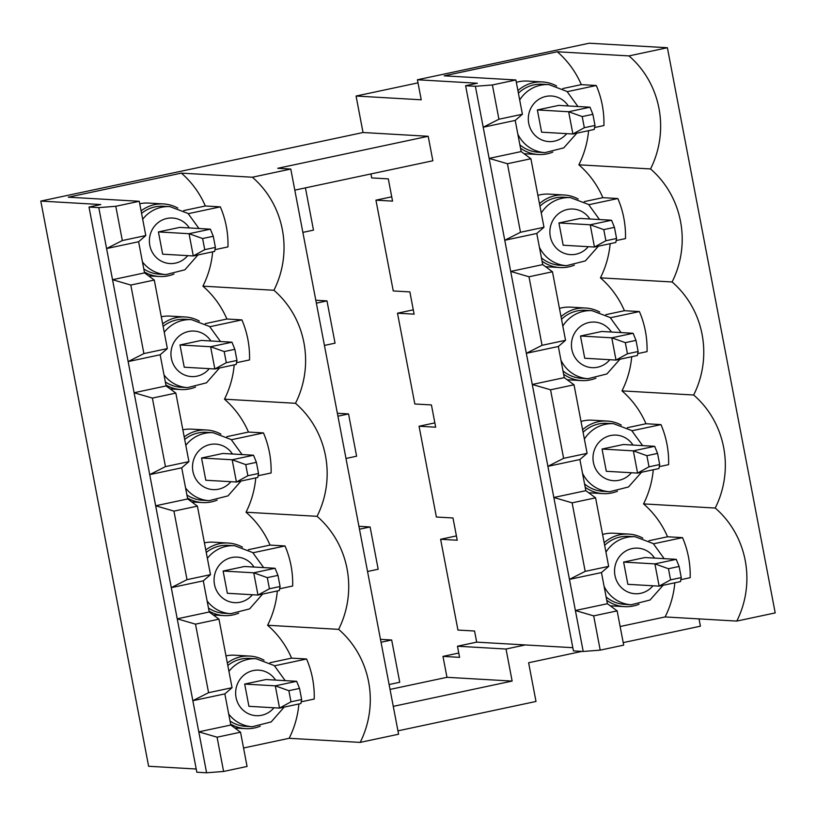 <?xml version="1.0" encoding="UTF-8"?>
<svg xmlns="http://www.w3.org/2000/svg" width="816" height="816" viewBox="0 0 816 816"><rect width="100%" height="100%" fill="white"/><g stroke="black" fill="none" stroke-linecap="round" stroke-linejoin="round"><path stroke-width="1.22" d="M595.007 125.44L594.232 129.458L572.893 133.997L568.65 111.741L537.367 109.936L558.715 105.397L589.988 107.202L568.65 111.741L582.206 116.586L584.327 127.714L595.007 125.44L592.875 114.311L582.206 116.586M592.875 114.311L589.988 107.202M584.327 127.714L572.893 133.997L541.61 132.192L537.367 109.936M616.57 238.476L615.794 242.485L594.456 247.034L590.213 224.777L558.929 222.972L580.268 218.433L611.551 220.238L590.213 224.777L603.769 229.622L605.89 240.751L616.57 238.476L614.438 227.348L603.769 229.622M614.438 227.348L611.551 220.238M605.89 240.751L594.456 247.034L563.173 245.228L558.929 222.972M638.132 351.512L637.357 355.521L616.019 360.07L611.776 337.814L580.492 336.008L601.831 331.469L633.114 333.275L611.776 337.814L625.331 342.659L627.453 353.777L638.132 351.512L636.001 340.384L625.331 342.659M636.001 340.384L633.114 333.275M627.453 353.777L616.019 360.07L584.735 358.255L580.492 336.008M659.685 464.549L658.92 468.557L637.582 473.096L633.338 450.85L602.055 449.045L623.393 444.506L654.677 446.311L633.338 450.85L646.894 455.695L649.016 466.813L659.685 464.549L657.563 453.421L646.894 455.695M657.563 453.421L654.677 446.311M649.016 466.813L637.582 473.096L606.298 471.291L602.055 449.045M681.248 577.585L680.483 581.594L659.144 586.133L654.901 563.887L623.618 562.081L644.956 557.542L676.24 559.348L654.901 563.887L668.457 568.721L670.579 579.85L681.248 577.585L679.126 566.457L668.457 568.721M679.126 566.457L676.24 559.348M670.579 579.85L659.144 586.133L627.861 584.327L623.618 562.081M215.404 247.391L214.628 251.41L193.29 255.949L189.047 233.702L158.426 231.928L179.765 227.389L210.385 229.163L189.047 233.702L202.613 238.537L204.734 249.665L215.404 247.391L213.282 236.273L202.613 238.537M213.282 236.273L210.385 229.163M204.734 249.665L193.29 255.949L162.67 254.184L158.426 231.928M236.966 360.427L236.191 364.446L214.853 368.985L210.61 346.739L179.989 344.964L201.328 340.425L231.948 342.19L210.61 346.739L224.176 351.574L226.297 362.702L236.966 360.427L234.845 349.309L224.176 351.574M234.845 349.309L231.948 342.19M226.297 362.702L214.853 368.985L184.232 367.22L179.989 344.964M258.529 473.464L257.754 477.482L236.416 482.021L232.172 459.765L201.552 458L222.89 453.461L253.511 455.226L232.172 459.765L245.738 464.61L247.86 475.738L258.529 473.464L256.408 462.335L245.738 464.61M256.408 462.335L253.511 455.226M247.86 475.738L236.416 482.021L205.795 480.247L201.552 458M280.092 586.5L279.317 590.519L257.978 595.058L253.735 572.801L223.115 571.037L244.453 566.498L275.074 568.262L253.735 572.801L267.301 577.646L269.423 588.775L280.092 586.5L277.97 575.372L267.301 577.646M277.97 575.372L275.074 568.262M269.423 588.775L257.978 595.058L227.358 593.283L223.115 571.037M301.655 699.536L300.88 703.545L279.541 708.094L275.298 685.838L244.678 684.073L266.016 679.534L296.636 681.299L275.298 685.838L288.864 690.683L290.986 701.811L301.655 699.536L299.533 688.408L288.864 690.683M299.533 688.408L296.636 681.299M290.986 701.811L279.541 708.094L248.921 706.319L244.678 684.073M196.207 769.009L148.614 766.265L40.8 201.083L100.745 204.551L89.005 207.05L196.819 772.222L206.591 772.783L198.788 731.84L217.066 737.195L223.604 771.457L247.075 766.459L240.536 732.197L230.795 725.036L198.788 731.84L177.225 618.814L195.503 624.158L208.58 692.692L192.841 700.689L224.849 693.886L232.05 687.694L218.974 619.16L209.233 612L203.286 580.849L210.487 574.658L197.411 506.124L187.67 498.964L181.723 467.813L188.924 461.621L175.848 393.088L166.107 385.927L160.16 354.776L167.362 348.585L143.891 353.583L128.153 361.59L112.537 279.704L130.815 285.049L143.891 353.583M417.996 82.855L356.072 96.033L363.028 132.518L40.8 201.083M572.822 647.69L476.677 642.141L474.555 631.013L457.939 630.054L440.62 539.274L457.235 540.233L452.992 517.976L436.376 517.018L419.057 426.238L435.673 427.196L431.429 404.94L414.814 403.981L397.494 313.201L414.11 314.16L409.867 291.904L393.251 290.945L375.941 200.165L392.547 201.124L388.304 178.877L371.688 177.919L370.933 173.941M390.038 689.418L446.974 677.311L442.976 656.39L459.592 657.349L457.47 646.221L506.022 649.026L512.132 681.074L393.271 706.36M458.776 653.035L442.976 656.39M240.536 732.197L217.066 737.195M223.604 771.457L206.591 772.783M167.362 348.585L154.285 280.061L130.815 285.049M160.16 354.776L128.153 361.59L134.099 392.741L152.378 398.086L165.454 466.619L149.716 474.626L155.662 505.777L173.941 511.122L187.017 579.656L171.278 587.653L177.225 618.814L209.233 612M166.107 385.927L134.099 392.741L149.716 474.626L181.723 467.813M230.795 725.036L224.849 693.886M363.028 132.518L428.196 136.282L277.746 168.3L290.782 169.045L252.368 177.225L181.346 173.125L68.238 197.186L139.261 201.287L115.79 206.285L122.329 240.547L106.59 248.554L98.787 207.611L89.005 207.05M154.285 280.061L144.544 272.891L138.608 241.74L145.799 235.559L139.261 201.287M145.799 235.559L122.329 240.547M98.787 207.611L115.79 206.285M138.608 241.74L106.59 248.554L112.537 279.704L144.544 272.891M600.209 650.138L623.689 645.14L617.151 610.878L607.41 603.718L601.463 572.567L608.665 566.375L595.588 497.842L585.847 490.681L579.901 459.53L587.102 453.339L574.025 384.805L564.284 377.645L558.338 346.494L565.539 340.303L552.463 271.769L542.722 264.608L536.775 233.458L543.976 227.266L530.9 158.743L521.159 151.572L489.141 158.386L507.43 163.73L520.496 232.264L504.767 240.271L510.704 271.422L528.992 276.767L542.059 345.301L526.33 353.308L532.267 384.458L550.555 389.803L563.621 458.337L547.893 466.334L553.829 497.485L572.118 502.84L585.184 571.373L569.456 579.37L575.392 610.521L593.681 615.876L600.209 650.138L583.205 651.464L573.434 650.903L465.62 85.731L477.36 83.232L417.415 79.764L421.229 99.797L356.072 96.033M530.9 158.743L507.43 163.73M456.419 535.908L440.62 539.274M391.731 196.809L375.941 200.165M492.395 84.966L498.933 119.228L483.205 127.235L475.391 86.292L492.395 84.966L515.875 79.968L444.2 75.827L557.297 51.765L628.973 55.906L667.386 47.726L589.193 43.217L417.415 79.764M667.386 47.726L775.2 612.908L736.787 621.078L665.111 616.937L620.129 626.515M623.2 642.62L700.403 626.188L699.016 618.895M294.8 190.138L432.857 160.762L428.196 136.282M302.858 232.387L313.487 230.132L305.429 187.874M324.421 345.423L335.05 343.169L326.981 300.89L315.802 300.247M345.984 458.459L356.612 456.205L348.544 413.926L337.365 413.273M367.547 571.496L378.175 569.231L370.107 526.963L358.928 526.31M389.11 684.532L399.738 682.268L391.67 639.989L380.491 639.346M446.974 677.311L512.132 681.074M298.891 703.973A91.627 87.761 -86.7 0 1 289.16 738.296L360.182 742.397L398.585 734.227L290.782 169.045M525.218 644.946L506.022 649.026M397.943 730.84L536 701.464L528.615 662.745L581.961 651.392M289.16 738.296L243.556 747.997M476.677 642.141L457.47 646.221M434.857 422.872L419.057 426.238M413.294 309.835L397.494 313.201M594.599 127.531L603.922 125.552A91.627 87.761 93.3 0 0 596.282 85.496L581.298 84.629L562.693 88.587M557.297 51.765A91.627 87.761 -86.7 0 1 581.298 84.629M628.973 55.906A91.627 87.761 -86.7 0 1 650.536 168.943A91.627 87.761 -86.7 0 1 672.098 281.969A91.627 87.761 -86.7 0 1 693.661 395.005A91.627 87.761 -86.7 0 1 715.224 508.042A91.627 87.761 -86.7 0 1 736.787 621.078M588.591 130.652A91.627 87.761 -86.7 0 1 578.86 164.801L650.536 168.943M519.69 99.991A34.068 32.63 -86.7 0 1 540.569 85.231A34.068 32.63 -86.7 0 1 548.903 84.599L542.354 84.221A34.068 32.63 93.3 0 0 534.021 84.854A34.068 32.63 93.3 0 0 518.395 93.177M519.863 144.82A34.068 32.63 93.3 0 0 538.427 152.245L544.976 152.623A34.068 32.63 -86.7 0 1 517.834 134.181M596.282 85.496L567.293 91.667M556.604 85.996A36.343 34.813 93.3 0 0 542.487 81.947A36.343 34.813 93.3 0 0 517.905 90.607M520.506 148.155A36.343 34.813 93.3 0 0 538.295 154.51A36.343 34.813 93.3 0 0 552.779 152.123M542.487 81.947L527.493 81.08A36.343 34.813 93.3 0 0 516.324 82.334M583.205 651.464L575.392 610.521L607.41 603.718M475.391 86.292L465.62 85.731M653.279 469.761A91.627 87.761 -86.7 0 1 643.549 503.9A91.627 87.761 -86.7 0 1 667.549 536.775L648.944 540.733M642.855 538.132A36.343 34.813 93.3 0 0 628.738 534.092L613.744 533.225A36.343 34.813 93.3 0 0 602.575 534.47M578.86 164.801A91.627 87.761 -86.7 0 1 602.861 197.666L584.256 201.623M578.167 199.022A36.343 34.813 93.3 0 0 564.05 194.983L549.056 194.116A36.343 34.813 93.3 0 0 537.887 195.371M521.159 151.572L515.212 120.421L522.413 114.24L515.875 79.968M212.65 251.828A91.627 87.761 -86.7 0 1 202.909 286.161L273.931 290.261A91.627 87.761 -86.7 0 1 295.494 403.298A91.627 87.761 -86.7 0 1 317.057 516.324A91.627 87.761 -86.7 0 1 338.62 629.36A91.627 87.761 -86.7 0 1 360.182 742.397M214.965 249.676L227.97 246.901A91.627 87.761 93.3 0 0 220.33 206.856L205.336 205.989L183.702 210.589M181.346 173.125A91.627 87.761 -86.7 0 1 205.336 205.989M252.368 177.225A91.627 87.761 -86.7 0 1 273.931 290.261M601.463 572.567L569.456 579.37L553.829 497.485L585.847 490.681M579.901 459.53L547.893 466.334L532.267 384.458L564.284 377.645M558.338 346.494L526.33 353.308L510.704 271.422L542.722 264.608M536.775 233.458L504.767 240.271L489.141 158.386L483.205 127.235L515.212 120.421M203.286 580.849L171.278 587.653L155.662 505.777L187.67 498.964M301.216 701.811L314.221 699.047A91.627 87.761 93.3 0 0 306.571 658.991L291.587 658.124L269.953 662.735M277.328 590.937A91.627 87.761 -86.7 0 1 267.597 625.26A91.627 87.761 -86.7 0 1 291.587 658.124M267.597 625.26L338.62 629.36M232.05 687.694L208.58 692.692M218.974 619.16L195.503 624.158M177.786 208.06A36.343 34.813 93.3 0 0 163.537 203.939L148.553 203.072A36.343 34.813 93.3 0 0 139.73 203.745M617.151 610.878L593.681 615.876M680.85 579.676L690.173 577.687A91.627 87.761 93.3 0 0 682.533 537.632L667.549 536.775M643.549 503.9L715.224 508.042M674.842 582.797A91.627 87.761 -86.7 0 1 665.111 616.937M608.665 566.375L585.184 571.373M595.588 497.842L572.118 502.84M522.413 114.24L498.933 119.228M587.102 453.339L563.621 458.337M574.025 384.805L550.555 389.803M234.202 364.864A91.627 87.761 -86.7 0 1 224.471 399.187L295.494 403.298M236.528 362.702L249.533 359.938A91.627 87.761 93.3 0 0 241.893 319.892L226.899 319.025L205.265 323.626M202.909 286.161A91.627 87.761 -86.7 0 1 226.899 319.025M543.976 227.266L520.496 232.264M637.724 353.603L647.047 351.614A91.627 87.761 93.3 0 0 639.407 311.569L624.424 310.702L605.819 314.66M610.154 243.688A91.627 87.761 -86.7 0 1 600.423 277.838A91.627 87.761 -86.7 0 1 624.424 310.702M600.423 277.838L672.098 281.969M631.717 356.725A91.627 87.761 -86.7 0 1 621.986 390.874L693.661 395.005M565.539 340.303L542.059 345.301M552.463 271.769L528.992 276.767M599.729 312.059A36.343 34.813 93.3 0 0 585.613 308.02L570.619 307.153A36.343 34.813 93.3 0 0 559.45 308.407M659.287 466.64L668.61 464.651A91.627 87.761 93.3 0 0 660.97 424.606L645.986 423.739L627.382 427.696M621.986 390.874A91.627 87.761 -86.7 0 1 645.986 423.739M621.292 425.095A36.343 34.813 93.3 0 0 607.175 421.056L592.181 420.189A36.343 34.813 93.3 0 0 581.012 421.433M370.107 526.963L359.479 529.217M326.981 300.89L316.353 303.154M348.544 413.926L337.916 416.18M185.813 445.332A34.037 32.599 -86.7 0 1 204.755 433.327A34.037 32.599 -86.7 0 1 213.078 432.684L206.53 432.307A34.037 32.599 93.3 0 0 198.206 432.939A34.037 32.599 93.3 0 0 184.691 439.416M186.915 494.996A34.037 32.599 93.3 0 0 202.603 500.269L209.151 500.657A34.037 32.599 -86.7 0 1 185.569 487.958M258.091 475.738L271.096 472.974A91.627 87.761 93.3 0 0 263.456 432.919L231.428 439.732M220.912 434.122A36.343 34.813 93.3 0 0 206.662 430.012A36.343 34.813 93.3 0 0 184.212 436.917M187.496 498.046A36.343 34.813 93.3 0 0 202.47 502.574A36.343 34.813 93.3 0 0 217.097 500.126M206.662 430.012L191.678 429.145A36.343 34.813 93.3 0 0 182.855 429.808M263.456 432.919L248.462 432.062L226.828 436.662M255.765 477.901A91.627 87.761 -86.7 0 1 246.034 512.224L317.057 516.324M224.471 399.187A91.627 87.761 -86.7 0 1 248.462 432.062M175.848 393.088L152.378 398.086M164.251 332.296A34.037 32.599 -86.7 0 1 183.192 320.29A34.037 32.599 -86.7 0 1 191.515 319.648L184.967 319.27A34.037 32.599 93.3 0 0 176.644 319.913A34.037 32.599 93.3 0 0 163.129 326.38M165.352 381.959A34.037 32.599 93.3 0 0 181.04 387.243L187.588 387.62A34.037 32.599 -86.7 0 1 164.006 374.921M241.893 319.892L209.865 326.706M199.349 321.096A36.343 34.813 93.3 0 0 185.099 316.975A36.343 34.813 93.3 0 0 162.649 323.881M165.934 385.009A36.343 34.813 93.3 0 0 180.907 389.538A36.343 34.813 93.3 0 0 195.534 387.09M185.099 316.975L170.116 316.108A36.343 34.813 93.3 0 0 161.293 316.771M605.941 552.136A34.068 32.63 -86.7 0 1 626.821 537.367A34.068 32.63 -86.7 0 1 635.154 536.734L628.606 536.357A34.068 32.63 93.3 0 0 620.272 536.989A34.068 32.63 93.3 0 0 604.646 545.312M606.115 596.965A34.068 32.63 93.3 0 0 624.679 604.381L631.227 604.758A34.068 32.63 -86.7 0 1 604.085 586.327M682.533 537.632L653.545 543.803M628.738 534.092A36.343 34.813 93.3 0 0 604.156 542.742M606.757 600.301A36.343 34.813 93.3 0 0 624.546 606.645A36.343 34.813 93.3 0 0 639.03 604.258M584.378 439.1A34.068 32.63 -86.7 0 1 605.258 424.34A34.068 32.63 -86.7 0 1 613.591 423.698L607.043 423.32A34.068 32.63 93.3 0 0 598.709 423.953A34.068 32.63 93.3 0 0 583.083 432.286M584.552 483.929A34.068 32.63 93.3 0 0 603.116 491.344L609.664 491.722A34.068 32.63 -86.7 0 1 582.522 473.29M660.97 424.606L631.982 430.766M607.175 421.056A36.343 34.813 93.3 0 0 582.593 429.716M585.194 487.264A36.343 34.813 93.3 0 0 602.983 493.609A36.343 34.813 93.3 0 0 617.467 491.222M562.816 326.063A34.068 32.63 -86.7 0 1 583.695 311.304A34.068 32.63 -86.7 0 1 592.028 310.661L585.48 310.284A34.068 32.63 93.3 0 0 577.147 310.927A34.068 32.63 93.3 0 0 561.52 319.25M562.989 370.892A34.068 32.63 93.3 0 0 581.553 378.308L588.101 378.685A34.068 32.63 -86.7 0 1 560.959 360.254M639.407 311.569L610.419 317.74M585.613 308.02A36.343 34.813 93.3 0 0 561.031 316.679M563.632 374.228A36.343 34.813 93.3 0 0 581.42 380.582A36.343 34.813 93.3 0 0 595.904 378.185M541.253 213.027A34.068 32.63 -86.7 0 1 562.132 198.268A34.068 32.63 -86.7 0 1 570.466 197.625L563.917 197.248A34.068 32.63 93.3 0 0 555.584 197.89A34.068 32.63 93.3 0 0 539.957 206.213M541.426 257.856A34.068 32.63 93.3 0 0 559.99 265.271L566.539 265.659A34.068 32.63 -86.7 0 1 539.396 247.217M616.162 240.567L625.484 238.588A91.627 87.761 93.3 0 0 617.845 198.533L588.856 204.704M564.05 194.983A36.343 34.813 93.3 0 0 539.468 203.643M542.069 261.191A36.343 34.813 93.3 0 0 559.858 267.546A36.343 34.813 93.3 0 0 574.342 265.159M617.845 198.533L602.861 197.666M142.688 219.259A34.037 32.599 -86.7 0 1 161.629 207.254A34.037 32.599 -86.7 0 1 169.952 206.621L163.404 206.234A34.037 32.599 93.3 0 0 155.081 206.876A34.037 32.599 93.3 0 0 141.566 213.343M143.789 268.933A34.037 32.599 93.3 0 0 159.477 274.207L166.025 274.584A34.037 32.599 -86.7 0 1 142.443 261.885M220.33 206.856L188.302 213.67M163.537 203.939A36.343 34.813 93.3 0 0 141.086 210.854M144.371 271.973A36.343 34.813 93.3 0 0 159.344 276.502A36.343 34.813 93.3 0 0 173.971 274.054M264.037 660.195A36.343 34.813 93.3 0 0 249.788 656.084L234.804 655.217A36.343 34.813 93.3 0 0 225.981 655.88M188.924 461.621L165.454 466.619M197.411 506.124L173.941 511.122M279.653 588.775L292.658 586.01A91.627 87.761 93.3 0 0 285.019 545.955L270.025 545.088L248.39 549.698M285.019 545.955L252.991 552.769M242.474 547.159A36.343 34.813 93.3 0 0 228.225 543.048L213.241 542.181A36.343 34.813 93.3 0 0 204.418 542.844M228.225 543.048A36.343 34.813 93.3 0 0 205.775 549.953M209.059 611.082A36.343 34.813 93.3 0 0 224.033 615.611A36.343 34.813 93.3 0 0 238.66 613.163M207.376 558.358A34.037 32.599 -86.7 0 1 226.318 546.353A34.037 32.599 -86.7 0 1 234.641 545.72L228.092 545.343A34.037 32.599 93.3 0 0 219.769 545.975A34.037 32.599 93.3 0 0 206.254 552.452M208.478 608.032A34.037 32.599 93.3 0 0 224.165 613.306L230.714 613.683A34.037 32.599 -86.7 0 1 207.131 600.994M210.487 574.658L187.017 579.656M306.571 658.991L274.553 665.805M249.788 656.084A36.343 34.813 93.3 0 0 227.338 662.99M230.622 724.118A36.343 34.813 93.3 0 0 245.596 728.637A36.343 34.813 93.3 0 0 260.222 726.199M228.939 671.395A34.037 32.599 -86.7 0 1 247.88 659.389A34.037 32.599 -86.7 0 1 256.204 658.757L249.655 658.379A34.037 32.599 93.3 0 0 241.332 659.012A34.037 32.599 93.3 0 0 227.817 665.489M230.041 721.069A34.037 32.599 93.3 0 0 245.728 726.342L252.277 726.719A34.037 32.599 -86.7 0 1 228.694 714.02M391.67 639.989L381.041 642.253M246.034 512.224A91.627 87.761 -86.7 0 1 270.025 545.088M273.972 707.768A22.797 21.838 -86.7 0 1 238.588 704.473A22.797 21.838 -86.7 0 1 253.205 670.589A22.797 21.838 -86.7 0 1 275.573 680.085M566.702 133.64A22.828 21.859 -86.7 0 1 531.267 130.366A22.828 21.859 -86.7 0 1 545.894 96.431A22.828 21.859 -86.7 0 1 568.303 105.947M230.846 481.695A22.797 21.838 -86.7 0 1 195.463 478.411A22.797 21.838 -86.7 0 1 210.079 444.526A22.797 21.838 -86.7 0 1 232.448 454.012M209.284 368.659A22.797 21.838 -86.7 0 1 173.9 365.374A22.797 21.838 -86.7 0 1 188.516 331.49A22.797 21.838 -86.7 0 1 210.885 340.976M652.953 585.776A22.828 21.859 -86.7 0 1 617.508 582.512A22.828 21.859 -86.7 0 1 632.145 548.566A22.828 21.859 -86.7 0 1 654.554 558.093M631.39 472.739A22.828 21.859 -86.7 0 1 595.955 469.475A22.828 21.859 -86.7 0 1 610.582 435.54A22.828 21.859 -86.7 0 1 632.992 445.057M609.827 359.703A22.828 21.859 -86.7 0 1 574.393 356.439A22.828 21.859 -86.7 0 1 589.019 322.504A22.828 21.859 -86.7 0 1 611.429 332.02M588.265 246.677A22.828 21.859 -86.7 0 1 552.83 243.403A22.828 21.859 -86.7 0 1 567.457 209.467A22.828 21.859 -86.7 0 1 589.866 218.984M187.721 255.632A22.797 21.838 -86.7 0 1 152.337 252.338A22.797 21.838 -86.7 0 1 166.954 218.453A22.797 21.838 -86.7 0 1 189.322 227.939M252.409 594.731A22.797 21.838 -86.7 0 1 217.025 591.447A22.797 21.838 -86.7 0 1 231.642 557.552A22.797 21.838 -86.7 0 1 254.011 567.049M256.204 658.757L274.288 665.591L285.202 680.636M284.182 707.105L271.157 721.936L252.277 726.719M548.903 84.599L566.998 91.443L577.932 106.508M576.83 133.161L563.785 147.869L544.976 152.623M524.025 153.683L538.295 154.51M213.078 432.684L231.163 439.528L242.077 454.563M241.057 481.032L228.031 495.863L209.151 500.657M191.74 501.952L202.47 502.574M191.515 319.648L209.6 326.492L220.514 341.537M219.494 367.996L206.468 382.826L187.588 387.62M170.177 388.916L180.907 389.538M635.154 536.734L653.249 543.578L664.173 558.644M663.082 585.296L650.036 600.015L631.227 604.758M610.276 605.829L624.546 606.645M613.591 423.698L631.686 430.542L642.61 445.607M641.519 472.26L628.473 486.979L609.664 491.722M588.713 492.793L602.983 493.609M592.028 310.661L610.123 317.506L621.058 332.581M619.956 359.224L606.91 373.942L588.101 378.685M567.151 379.756L581.42 380.582M570.466 197.625L588.56 204.469L599.495 219.545M598.393 246.197L585.347 260.906L566.539 265.659M545.588 266.72L559.858 267.546M169.952 206.621L188.037 213.455L198.951 228.5M197.931 254.959L184.906 269.79L166.025 274.584M148.614 275.879L159.344 276.502M213.292 614.989L224.033 615.611M234.641 545.72L252.725 552.565L263.639 567.599M262.619 594.068L249.594 608.899L230.714 613.683M234.855 728.025L245.596 728.637"/></g></svg>
